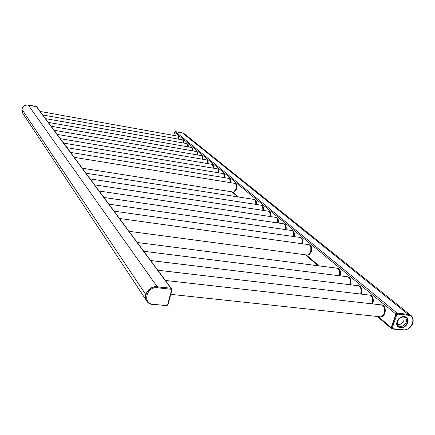 <?xml version="1.0" encoding="UTF-8"?>
<svg xmlns="http://www.w3.org/2000/svg" width="435" height="435" viewBox="0 0 435 435"><rect width="100%" height="100%" fill="white"/><g stroke="black" fill="none" stroke-linecap="round" stroke-linejoin="round"><path stroke-width="0.65" d="M411.211 315.658L184.386 133.839L182.482 132.98L175.397 131.696L174.614 132.224L173.799 135.415L174.5 132.327L175.425 131.653M391.685 328.642L391.326 327.348L395.736 314.304L397.378 313.129L408.09 314.304L410.955 315.457L408.117 314.309L397.139 313.102L395.823 314.043L391.239 327.609L391.783 328.735M179.16 139.254L178.301 136.411M183.641 143.028C183.744 141.196 183.445 140.217 182.754 140.092L182.939 140.124M188.252 146.91C188.36 145.029 188.056 144.018 187.344 143.876L187.528 143.909M193.004 150.912C193.118 148.982 192.803 147.933 192.063 147.775M197.892 155.034C198.017 153.049 197.697 151.967 196.93 151.788M202.938 159.286C203.074 157.242 202.743 156.127 201.943 155.926M208.137 163.669C208.283 161.57 207.941 160.412 207.114 160.194M213.503 168.193C213.661 166.034 213.308 164.838 212.443 164.593M219.039 172.869C219.207 170.645 218.849 169.4 217.951 169.139M224.754 177.697C224.944 175.408 224.569 174.12 223.633 173.831M230.664 182.695C230.865 180.329 230.479 178.992 229.506 178.676M234.22 192.009L236.504 189.176C237.14 186.126 236.83 184.293 235.574 183.69M256.394 204.477C256.683 201.796 256.242 200.236 255.079 199.79M263.409 210.426C263.724 207.658 263.267 206.032 262.049 205.543M270.684 216.597C271.027 213.737 270.559 212.041 269.276 211.508M278.231 223.008C278.607 220.05 278.123 218.283 276.774 217.701M286.061 229.669C286.48 226.608 285.98 224.759 284.561 224.128M294.201 236.596C294.658 233.426 294.142 231.496 292.652 230.806M302.662 243.807C303.173 240.522 302.635 238.505 301.058 237.749M308.469 255.03L308.91 254.997L311.308 251.903C312.107 248.26 311.612 245.954 309.812 244.976M340.143 275.855C340.931 272.049 340.328 269.608 338.327 268.525M350.534 284.784C351.426 280.831 350.806 278.259 348.674 277.068L348.696 277.073M361.393 294.131L361.452 293.946C362.371 289.9 361.713 287.247 359.484 285.996M372.741 303.924L372.882 303.527C373.828 299.389 373.132 296.654 370.794 295.338M381.533 316.908L382.37 316.734L384.85 313.564C385.823 309.323 385.089 306.506 382.631 305.12M171.847 289.193L36.741 106.771L28.242 105.042C24.991 104.781 22.876 106.183 21.908 109.25L22.625 113.116L147.057 301.46M171.656 288.622L170.933 288.226L157.149 286.708C151.543 286.649 147.764 289.275 145.823 294.582L145.611 298.013L146.747 301.025C142.511 295.294 149.613 285.523 157.182 286.714L170.634 288.193L171.602 288.791M182.347 132.909L175.474 131.664L182.395 132.914L184.157 133.67L182.379 132.909M36.061 106.406L28.242 105.042L157.149 286.708M145.823 294.582L21.897 109.288L145.807 294.642M403.484 329.79C411.836 331.013 417.067 315.87 408.454 315.261L397.731 314.086L396.747 314.793L392.332 327.849L392.783 328.697L403.484 329.79L403.25 330.083C413.071 329.681 415.381 319.034 411.178 315.631L411.064 315.544M403.957 316.941L404.001 320.318C402.571 323.461 400.385 324.88 397.449 324.57M407.372 322.688C405.023 327.147 402.043 328.501 398.444 326.739C397.106 325.494 396.763 323.792 397.416 321.639C399.738 317.197 402.696 315.826 406.301 317.534C407.682 318.784 408.041 320.503 407.372 322.688M146.823 301.112L146.889 301.21C148.232 303.157 150.167 304.277 152.69 304.576L152.87 304.598M269.678 211.965L269.917 212.378L269.678 211.965M339.077 268.928L338.626 268.781M349.506 277.965L350.224 279.618L349.49 277.943M349.43 277.47L349 277.345M360.245 286.393L359.848 286.301M371.566 295.735L371.202 295.675M382.49 316.68L382.12 316.609M383.414 305.517L383.094 305.495M174.614 132.224L395.823 314.043M232.605 191.949L238.516 197.006M306.218 254.905L319.067 265.888M378.368 316.604L391.239 327.609M175.397 131.696L397.139 313.102M182.482 132.98L408.117 314.309M36.306 106.504L170.933 288.226M173.717 135.399L174.489 132.289L175.446 131.653M174.511 132.284L173.695 135.394M28.21 104.982L36.377 106.521L28.259 105.047M28.193 104.982L28.221 104.987C23.088 105.248 21.13 107.798 22.343 112.638C21.119 107.793 23.071 105.237 28.204 104.976M407.649 322.721C405.398 330.1 394.387 328.99 397.133 321.606C399.412 314.157 410.45 315.375 407.649 322.721M397.731 314.086L397.595 313.309L395.953 314.483L391.543 327.533L391.788 328.74L392.549 328.996L392.783 328.697M408.454 315.261L408.313 314.483L397.378 313.129M411.178 315.631L408.09 314.304M395.736 314.304L396.747 314.793M391.326 327.348L392.332 327.849M392.582 328.985L403.25 330.083L392.549 328.996L391.571 328.555M406.274 322.177C404.186 326.141 401.543 327.337 398.34 325.777C397.682 326.196 397.394 324.798 397.481 321.59C398.183 317.316 405.132 315.984 405.322 317.599C406.546 318.708 406.861 320.236 406.274 322.177M403.93 316.936L405.322 317.599M153.028 304.272L166.453 305.636L167.578 304.853L171.472 290.216L170.819 289.237L157.35 287.763C146.579 286.187 142.093 303.603 153.028 304.272L152.854 304.614C149.76 304.032 147.769 302.896 146.889 301.21C142.636 295.485 149.743 285.708 157.312 286.899L157.182 286.714M166.453 305.636L167.578 304.853M166.306 305.952L167.91 304.832M171.472 290.216L171.847 290.178L167.948 304.81L171.82 290.188M171.537 288.693L171.847 290.178L171.678 288.878L170.776 288.378L170.819 289.237M170.634 288.193L157.312 286.899L157.35 287.763M178.6 139.156C178.709 137.264 178.415 136.253 177.714 136.117L40.221 111.463M178.926 139.216L178.345 136.465L178.698 136.59M178.807 139.195L178.404 136.546M178.774 139.189L178.448 136.612L178.084 136.264M183.075 142.93C183.189 140.973 182.885 139.929 182.151 139.787L42.842 114.992M183.407 142.984L182.809 140.146M183.282 142.963L182.95 140.353L182.537 139.945M183.255 142.957L182.917 140.309L182.314 139.814M187.681 146.812C187.806 144.795 187.485 143.713 186.718 143.572L45.539 118.635M188.012 146.867L187.398 143.941M187.887 146.845L187.55 144.159L187.121 143.729M187.86 146.84L187.518 144.11L186.892 143.599M192.422 150.809C192.553 148.726 192.221 147.612 191.422 147.465L48.328 122.387M192.759 150.869L192.129 147.846M192.634 150.847L192.292 148.079L191.84 147.628M192.602 150.842L192.259 148.03L191.607 147.492M197.311 154.931C197.452 152.783 197.104 151.63 196.261 151.478L51.205 126.264M197.648 154.99L197.001 151.864M197.523 154.969L197.175 152.119L196.707 151.646M197.49 154.963L197.142 152.071L196.462 151.505M202.346 159.183C202.498 156.959 202.134 155.768 201.253 155.61L54.174 130.272M202.688 159.243L202.019 156.013M202.558 159.221L202.204 156.279L201.72 155.784M202.531 159.215L202.172 156.236L201.47 155.643M207.538 163.565C207.702 161.265 207.321 160.036 206.402 159.873L57.246 134.404M207.886 163.625L207.196 160.287M207.756 163.603L207.288 160.412M207.723 163.598L207.364 160.526L206.886 160.053M212.894 168.095C213.068 165.713 212.671 164.435 211.709 164.272L60.416 138.683M213.248 168.155L212.536 164.696M213.112 168.133L212.753 165.006L212.22 164.457M213.085 168.127L212.72 164.957L211.954 164.305M218.424 172.771C218.615 170.302 218.201 168.981 217.185 168.813L63.7 143.11M218.778 172.825L218.049 169.248M218.647 172.804L218.158 169.389M218.615 172.798L218.25 169.536L217.723 168.998M224.139 177.6C224.34 175.039 223.905 173.674 222.834 173.5L67.099 147.688M224.493 177.654L223.742 173.946M224.357 177.632L223.992 174.31L223.405 173.695M224.329 177.627L223.96 174.261L223.122 173.532M230.039 182.591C230.256 179.938 229.8 178.519 228.674 178.345L70.617 152.429M230.398 182.651L229.626 178.801M230.262 182.629L229.892 179.198L229.278 178.54M230.229 182.624L229.859 179.149L228.984 178.377M233.301 192.058L233.725 192.129L235.862 189.127C236.542 185.707 236.161 183.777 234.71 183.347L74.26 157.345M235.705 183.826C236.635 184.81 236.814 186.577 236.232 189.127L234.394 191.922M234.856 191.9L234.432 191.911L236.091 189.127L235.998 184.255L235.346 183.554M235.041 183.385L235.96 184.201L236.058 189.138L235.226 191.106L234.367 191.927M82.329 168.22L233.725 192.129L235.183 191.139L233.976 192.069M255.742 204.374C256.041 201.28 255.492 199.632 254.094 199.437L86.038 173.222M256.112 204.434C256.378 202.242 256.09 200.752 255.247 199.959M255.976 204.412L255.617 200.513L254.85 199.66M255.943 204.406L255.573 200.448M262.751 210.322C263.077 207.098 262.501 205.385 261.016 205.184L90.273 178.926M263.121 210.382C263.414 208.12 263.121 206.571 262.234 205.728M262.985 210.361L262.637 206.337L261.821 205.418M262.952 210.355L262.599 206.282L261.468 205.228M270.015 216.499C270.374 213.134 269.765 211.35 268.188 211.149L94.678 184.864M270.391 216.554C270.711 214.221 270.407 212.606 269.483 211.709M270.249 216.532L269.917 212.378L269.053 211.388M270.222 216.527L269.879 212.323L268.683 211.192M277.552 222.91C277.943 219.398 277.302 217.538 275.632 217.331L99.256 191.041M277.932 222.965C278.286 220.55 277.97 218.87 276.997 217.919M277.791 222.943L277.47 218.653L276.551 217.582M277.758 222.937L277.438 218.598L276.171 217.375M285.382 229.571C285.811 225.906 285.132 223.965 283.354 223.759L104.03 197.474M285.762 229.626C286.148 227.13 285.828 225.373 284.805 224.362M285.621 229.604L285.322 225.178L284.338 224.014M285.588 229.598L285.289 225.123L283.941 223.802M293.511 236.499C293.984 232.665 293.272 230.642 291.368 230.43L109.011 204.184M293.897 236.553C294.321 233.97 293.995 232.138 292.913 231.061M293.75 236.531L293.147 231.366M293.723 236.526L293.451 231.915L292.429 230.691M301.966 243.709C302.488 239.696 301.732 237.586 299.704 237.374L114.204 211.182M302.352 243.763C302.82 241.093 302.488 239.179 301.346 238.021M302.205 243.741L301.977 239.038L301.602 238.347M302.178 243.741L301.939 238.989L300.841 237.641M307.007 255.008L308.062 255.149L310.585 251.887C311.455 247.384 310.715 244.954 308.366 244.595L119.625 218.495M310.122 245.269C311.433 246.683 311.721 248.874 310.992 251.849L308.872 254.845M309.486 254.747L309.029 254.774L310.84 251.865L310.818 246.417L310.4 245.623M310.405 245.634L310.818 246.417L310.808 251.881L308.741 254.899M129.141 231.317L308.062 255.149C308.845 255.176 309.693 254.279 310.612 252.447L308.284 255.079M309.138 244.633L310.786 246.368L309.595 244.872M339.42 275.768C340.224 270.891 339.273 268.346 336.57 268.145L137.449 242.518M339.806 275.817C340.529 272.74 340.175 270.434 338.74 268.895M337.603 268.167L339.675 270.63L339.632 275.795L339.708 270.673L338.125 268.433M349.805 284.697C350.713 279.558 349.702 276.888 346.782 276.687L143.974 251.31M350.197 284.74L350.197 284.746C351.007 281.554 350.648 279.129 349.12 277.47M350.05 284.724L350.224 279.618L348.473 276.981M350.061 284.724L350.197 279.574L347.924 276.703M360.658 294.044L360.686 293.962C361.664 288.574 360.582 285.795 357.445 285.621L150.82 260.543M359.973 286.431C361.567 288.16 361.947 290.651 361.11 293.897L361.045 294.087M360.914 294.071L361.387 291.64L360.876 294.071L361.387 291.64L361.257 289.199L360.37 286.942M360.86 294.065L361.365 291.629L361.229 289.166L359.288 285.915M372.001 303.837L372.104 303.554C373.105 297.942 371.93 295.082 368.592 294.974L158.025 270.249M371.327 295.805C372.991 297.616 373.393 300.172 372.529 303.478L372.387 303.88M372.24 303.864L372.371 303.505C373.154 300.737 372.947 298.35 371.762 296.36M370.604 295.262C372.703 296.893 373.279 299.65 372.338 303.532L372.219 303.864M382.457 305.049C384.66 306.757 385.274 309.6 384.301 313.57L381.473 316.93L384.062 313.597C385.084 307.741 383.811 304.799 380.25 304.772L165.61 280.472M379.831 316.762L379.211 316.696M383.224 305.631C384.959 307.518 385.383 310.15 384.491 313.515L382.74 316.25L381.995 316.685M381.919 316.724L384.333 313.548C385.138 310.737 384.926 308.295 383.692 306.229M381.305 316.919L380.114 316.789M231.806 191.824L237.706 196.881M305.294 254.779L318.121 265.769M377.33 316.49L391.435 328.577M175.463 131.653L182.363 132.903M177.866 136.139L178.41 136.552M183.157 140.271L182.798 140.135M187.751 144.061L187.387 143.925M192.482 147.965L192.112 147.824M197.354 151.984L196.984 151.848M202.378 156.127L202.003 155.991M207.555 160.401L207.174 160.259M206.63 159.906L207.294 160.412M212.9 164.811L212.514 164.669M218.413 169.362L218.027 169.215M217.446 168.845L218.163 169.394M224.107 174.06L223.715 173.913M229.99 178.91L229.593 178.769M255.617 200.056L255.204 199.91M255.584 200.464L254.513 199.475M262.599 205.82L262.185 205.673M269.847 211.796L269.423 211.649M277.361 218L276.932 217.848M285.164 224.438L284.735 224.286M293.272 231.132L292.837 230.98M292.01 230.474L293.157 231.371M301.705 238.086L301.265 237.934M300.406 237.412L301.977 239.038L301.607 238.358M310.481 245.329L310.035 245.177M358.712 285.621L360.294 286.828L361.257 289.199L360.387 286.959M372.268 303.869L372.393 303.494C373.154 300.645 372.931 298.247 371.718 296.3M370 294.957C372.583 296.371 373.355 299.236 372.311 303.543L372.197 303.858M381.816 304.728C384.529 306.207 385.345 309.16 384.268 313.586L381.457 316.936L170.737 294.348M383.213 316.207L382.74 316.25L384.361 313.532C385.144 310.644 384.904 308.187 383.643 306.158"/></g></svg>
